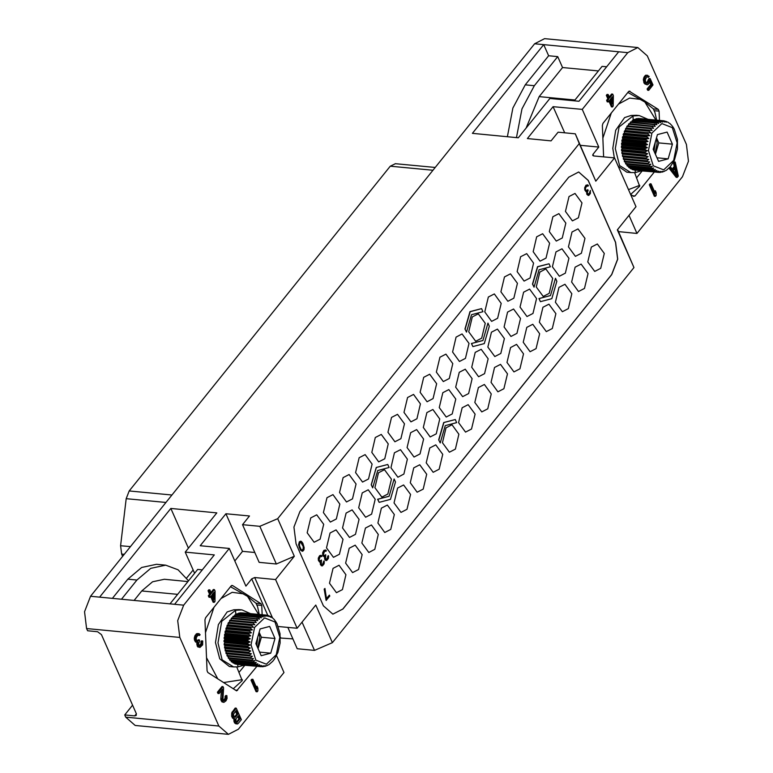 <?xml version="1.0" encoding="UTF-8"?>
<svg xmlns="http://www.w3.org/2000/svg" width="773" height="773" viewBox="0 0 773 773"><rect width="100%" height="100%" fill="white"/><g stroke="black" fill="none" stroke-linecap="round" stroke-linejoin="round"><path stroke-width="1.16" d="M122.607 556.347L121.612 554.096L120.569 545.699L126.212 498.701L129.197 490.971L390.239 166.224L395.525 163.683M618.709 51.83L534.626 43.81L544.617 38.65L637.802 47.53L627.802 52.69L618.709 51.83L578.977 101.263L549.883 98.49L518.325 137.739L472.419 133.371L543.709 44.679L548.598 55.753L525.225 84.827L534.317 85.697L557.691 56.622L548.598 55.753M534.626 43.81L90.499 596.292L99.591 597.162L170.881 508.479L216.798 512.847L185.24 552.106L194.564 573.257M99.591 597.162L183.684 605.172L177.703 620.642L179.809 637.435L218.875 726.011L228.383 734.35L135.198 725.47L125.69 717.131L124.714 714.919L134.715 715.866L136.232 715.373L136.27 713.469L101.505 634.633L97.601 631.715L87.6 630.768L86.624 628.555L84.528 611.762L90.499 596.292M124.714 714.919L132.589 705.121M618.506 231.649L636.923 233.407L682.501 176.708L688.472 161.238L686.376 144.445L647.31 55.869L637.802 47.53M228.383 734.35L238.374 729.19L283.962 672.481L276.521 655.62M280.338 638.034L292.88 638.894M617.598 229.581L633.937 267.555L332.4 642.663L314.476 650.344L297.209 648.702L287.807 627.396M237.292 666.964L236.934 667.399L242.2 680.655L233.224 688.772M256.955 666.297L236.644 690.84L207.84 672.52L207.058 670.742L204.98 619.83L205.608 617.685L231.166 585.886L232.576 585.509L231.745 585.432M262.124 614.699L261.747 605.462L256.994 605.008M232.576 585.509L260.965 603.684L261.747 605.462M183.684 605.172L229.262 548.472L245.872 586.118L251.708 578.851L254.694 577.566L275.603 579.566L294.31 556.299L276.386 563.981L259.11 562.338L242.509 524.693L249.524 515.968L225.88 513.716L200.168 545.699L229.262 548.472M209.879 589.925L208.836 589.828L208.072 590.775L209.589 594.205L208.323 595.78L208.971 597.249L210.014 597.345L211.28 595.77L214.198 602.389L214.962 601.442L215.078 591.045L214.43 589.577L211.396 593.355L209.879 589.925L209.116 590.872L210.633 594.302L209.367 595.877L210.014 597.345M210.633 596.582L213.155 602.293L214.198 602.389M214.43 589.577L213.387 589.48L210.99 592.456M199.55 645.899L200.207 645.967L199.038 645.532L198.642 643.745L199.724 640.875L199.299 639.889L198.246 639.793L197.076 640.962M198.197 635.116L199.502 635.464L200.13 634.681L198.506 633.667L196.158 635.445L195.376 639.455L196.564 642.15L197.994 642.276L198.188 645.822L199.898 647.494L202.652 644.827L202.71 640.962L201.985 643.764L200.207 645.967M199.105 633.686L196.129 634.092L194.419 637.348L194.96 641.232L197.144 642.576M196.893 642.547L197.357 646.218L199.898 647.494M202.71 640.962L201.656 640.865L201.028 641.648L200.932 643.658L199.328 645.745M223.059 686.666L222.015 686.559L217.455 692.231L217.996 693.458L219.039 693.555L222.585 689.149L222.18 700.667L223.89 702.328L225.987 700.86L227.059 698.386L226.827 695.642L225.069 700.106L223.726 700.628L222.933 699.72L223.6 687.893L223.059 686.666L218.498 692.337L219.039 693.555M221.407 690.618L220.827 699.43L221.909 701.874L223.89 702.328M226.827 695.642L225.774 695.545L225.146 696.328L225.049 698.338L223.445 700.425M252.839 679.322L251.785 679.225L251.032 680.163L256.105 691.68L257.158 691.787L257.911 690.84L257.921 688.173L257.051 686.221L257.051 688.878L252.839 679.322L252.075 680.269L257.158 691.787M257.051 686.221L256.008 686.511M233.871 718.9L234.441 722.687L236.528 723.876L238.316 723.431L241.36 719.653L236.277 708.136L232.712 712.948L232.586 715.769L233.32 717.885L234.944 718.9L235.485 722.784L237.572 723.972M236.277 708.136L235.234 708.039L231.668 712.851L232.277 717.788L234.586 718.967M169.963 603.868L197.666 569.411L202.294 569.856M187.897 581.547L164.33 579.306L152.581 581.76L141.768 590.959L134.135 600.457M185.24 552.106L214.334 554.879L174.592 604.312M242.509 524.693L259.786 526.336L277.7 518.654L579.238 143.546L575.344 133.787L558.067 132.135L551.052 140.86L527.418 138.609L553.13 106.626L582.224 109.399L627.802 52.69M507.407 136.705L512.866 108.017L525.225 84.827M557.691 56.622L562.512 67.56L539.139 96.635L574.967 100.046M526.152 128.018L539.139 96.635M516.499 137.565L521.959 108.887L534.317 85.697M598.341 70.971L562.512 67.56M606.679 66.807L602.041 66.362L574.349 100.819M636.923 233.407L628.98 215.416M633.937 267.555L617.327 229.91L636.034 206.652L614.545 157.934L593.635 155.933L592.698 155.412L592.988 154.31L598.824 147.044L580.417 145.285M582.224 109.399L598.824 147.044M659.495 120.366L659.118 111.128L658.335 109.36L629.116 91.108M603.636 156.89L602.36 125.506L602.979 123.361L628.546 91.562L629.947 91.185M630.662 194.487L633.609 196.371L635.01 195.994L654.325 171.973M651.098 183.887L650.054 183.781L649.301 184.728L654.373 196.245L655.417 196.342L656.18 195.395L656.18 192.738L655.32 190.776L655.32 193.434L651.098 183.887L650.344 184.824L655.417 196.342M655.32 190.776L654.277 191.076M649.774 82.16L650.779 84.441L647.107 89.001L647.648 90.228L648.692 90.335L653.001 84.972L650.19 78.604L649.146 78.508L646.489 83.069M646.953 76.798L648.46 77.348L649.214 76.401L646.759 75.281L645.262 76.769L644.431 79.319L645.204 83.291L646.808 84.711L647.764 84.663L649.262 83.175L650.093 80.614L651.823 84.537L648.151 89.108L648.692 90.335M647.716 75.232L644.972 75.725L643.378 79.223L644.151 83.194L646.808 84.711M608.148 94.49L607.095 94.393L606.341 95.33L607.849 98.76L606.583 100.335L607.23 101.814L608.283 101.91L609.549 100.335L612.467 106.954L613.221 106.007L613.347 95.61L612.699 94.142L609.655 97.92L608.148 94.49L607.385 95.437L608.902 98.867L607.636 100.442L608.283 101.91M608.902 101.137L611.414 106.848L612.467 106.954M612.699 94.142L611.656 94.035L609.259 97.012M674.22 166.485L675.273 166.591L672.742 169.741L670.935 167.432L669.891 167.326L669.128 168.272L676.23 177.268L677.283 177.365L678.288 176.109L675.235 162.069L674.191 161.972L673.438 162.919L674.22 166.485L672.181 169.026M614.545 157.934L595.838 181.191L579.238 143.546M332.4 642.663L315.799 605.017L297.093 628.285L275.603 579.566M277.7 518.654L294.31 556.299M568.735 177.191L299.924 511.581L293.953 527.051L296.049 543.844L323.404 605.848L332.912 614.187L342.903 609.018L611.714 274.628L617.685 259.158L615.588 242.374L588.234 180.36L578.726 172.021L568.735 177.191M575.344 133.787L595.838 181.191M553.13 106.626L564.667 132.763M314.476 650.344L302.03 622.139M280.58 637.725L280.299 637.097M278.299 626.488L297.093 628.285M254.79 552.531L242.49 551.362L234.77 560.966M225.88 513.716L242.49 551.362M259.786 526.336L276.386 563.981M332.863 614.177L342.806 609.018L611.617 274.618L617.598 259.148L615.492 242.364L588.147 180.36L578.687 172.021M591.316 247.06L587.77 261.941L594.698 271.41L600.698 268.318L604.244 253.428L597.316 243.959L591.316 247.06M555.99 251.911L552.444 266.791L559.372 276.261L565.372 273.169L568.918 258.279L561.99 248.809L555.99 251.911M539.805 272.048L536.259 286.928L543.187 296.397L549.178 293.305L552.734 278.415L545.806 268.946L539.805 272.048M523.621 292.184L520.065 307.065L527.002 316.534L532.993 313.442L536.549 298.552L529.611 289.083L523.621 292.184M507.61 312.099L504.054 326.989L510.992 336.458L516.982 333.356L520.529 318.466L513.601 308.997L507.61 312.099M491.415 332.235L487.869 347.125L494.797 356.595L500.798 353.493L504.344 338.603L497.416 329.134L491.415 332.235M475.231 352.372L471.685 367.262L478.613 376.731L484.613 373.63L488.159 358.74L481.231 349.27L475.231 352.372M459.22 372.286L455.674 387.176L462.602 396.646L468.593 393.544L472.148 378.664L465.22 369.194L459.22 372.286M569.054 196.564L565.498 211.454L572.435 220.923L578.426 217.822L581.982 202.941L575.044 193.463L569.054 196.564M456.089 337.086L452.543 351.976L459.471 361.445L465.472 358.343L469.018 343.454L462.09 333.984L456.089 337.086M472.284 316.949L468.728 331.839L475.656 341.308L481.656 338.207L485.202 323.317L478.274 313.848L472.284 316.949M488.294 297.035L484.739 311.915L491.676 321.384L497.667 318.292L501.213 303.403L494.285 293.933L488.294 297.035M504.479 276.898L500.933 291.779L507.861 301.248L513.852 298.156L517.408 283.266L510.47 273.797L504.479 276.898M520.664 256.762L517.118 271.642L524.046 281.111L530.046 278.019L533.592 263.129L526.664 253.66L520.664 256.762M536.675 236.838L533.128 251.727L540.056 261.197L546.057 258.095L549.603 243.215L542.675 233.736L536.675 236.838M552.869 216.701L549.313 231.591L556.241 241.06L562.242 237.958L565.788 223.078L558.86 213.599L552.869 216.701M572.001 231.987L568.455 246.877L575.383 256.346L581.383 253.244L584.929 238.364L578.001 228.885L572.001 231.987M478.361 387.573L474.815 402.462L481.743 411.932L487.734 408.83L491.29 393.95L484.362 384.481L478.361 387.573M494.546 367.436L491 382.326L497.928 391.795L503.928 388.693L507.475 373.813L500.546 364.344L494.546 367.436M510.557 347.521L507.011 362.402L513.939 371.881L519.939 368.779L523.485 353.889L516.557 344.42L510.557 347.521M526.751 327.385L523.195 342.265L530.123 351.744L536.124 348.642L539.67 333.752L532.742 324.283L526.751 327.385M542.936 307.248L539.38 322.138L546.318 331.607L552.309 328.506L555.864 313.616L548.927 304.147L542.936 307.248M558.947 287.324L555.4 302.214L562.329 311.683L568.319 308.591L571.875 293.701L564.937 284.232L558.947 287.324M575.131 267.187L571.585 282.077L578.513 291.547L584.514 288.455L588.06 273.565L581.132 264.095L575.131 267.187M439.905 357.223L436.359 372.113L443.287 381.582L449.277 378.48L452.833 363.59L445.905 354.121L439.905 357.223M462.177 407.709L458.621 422.599L465.559 432.068L471.549 428.967L475.095 414.086L468.167 404.617L462.177 407.709M346.091 513.03L342.536 527.911L349.464 537.38L355.464 534.288L359.01 519.398L352.082 509.929L346.091 513.03M362.276 492.894L358.72 507.774L365.658 517.243L371.649 514.151L375.205 499.261L368.267 489.792L362.276 492.894M378.461 472.757L374.915 487.637L381.843 497.116L387.833 494.015L391.389 479.125L384.461 469.655L378.461 472.757M394.472 452.833L390.925 467.723L397.853 477.192L403.854 474.091L407.4 459.21L400.472 449.741L394.472 452.833M410.656 432.696L407.11 447.586L414.038 457.056L420.039 453.954L423.585 439.074L416.657 429.604L410.656 432.696M426.851 412.56L423.295 427.45L430.223 436.919L436.223 433.817L439.769 418.937L432.841 409.468L426.851 412.56M442.861 392.645L439.306 407.526L446.243 417.005L452.234 413.903L455.78 399.013L448.852 389.544L442.861 392.645M310.756 517.881L307.21 532.761L314.138 542.24L320.138 539.139L323.684 524.249L316.756 514.779L310.756 517.881M423.72 377.359L420.164 392.249L427.102 401.718L433.093 398.617L436.648 383.727L429.711 374.258L423.72 377.359M407.535 397.496L403.979 412.386L410.907 421.855L416.908 418.753L420.454 403.864L413.526 394.394L407.535 397.496M391.515 417.41L387.969 432.3L394.897 441.769L400.897 438.668L404.443 423.788L397.515 414.318L391.515 417.41M375.33 437.547L371.784 452.437L378.712 461.906L384.712 458.804L388.259 443.924L381.331 434.455L375.33 437.547M359.145 457.684L355.599 472.574L362.527 482.043L368.518 478.941L372.074 464.061L365.146 454.592L359.145 457.684M343.135 477.608L339.589 492.488L346.517 501.967L352.507 498.865L356.063 483.975L349.125 474.506L343.135 477.608M326.95 497.744L323.394 512.625L330.322 522.104L336.323 519.002L339.869 504.112L332.941 494.643L326.95 497.744M330.071 532.945L326.525 547.835L333.453 557.304L339.453 554.202L342.999 539.322L336.071 529.843L330.071 532.945M445.982 427.846L442.436 442.736L449.364 452.205L455.365 449.103L458.911 434.223L451.983 424.754L445.982 427.846M429.798 447.982L426.252 462.872L433.18 472.342L439.18 469.24L442.726 454.36L435.798 444.89L429.798 447.982M413.787 467.907L410.241 482.787L417.169 492.256L423.169 489.164L426.715 474.274L419.787 464.805L413.787 467.907M397.602 488.043L394.056 502.923L400.984 512.393L406.975 509.301L410.531 494.411L403.593 484.942L397.602 488.043M381.418 508.18L377.862 523.06L384.79 532.529L390.79 529.437L394.336 514.547L387.408 505.078L381.418 508.18M365.407 528.094L361.851 542.984L368.779 552.453L374.779 549.352L378.326 534.472L371.398 524.993L365.407 528.094M349.212 548.231L345.666 563.121L352.594 572.59L358.595 569.488L362.141 554.608L355.213 545.129L349.212 548.231M333.028 568.368L329.482 583.257L336.41 592.727L342.4 589.625L345.956 574.745L339.028 565.266L333.028 568.368M656.615 120.095L654.915 112.433L653.349 108.887L644.846 102.026L627.831 92.451M642.218 170.891L651.31 171.683M634.681 172.63L639.619 186.293L630.642 194.429M628.517 189.607L639.754 185.336M640.846 99.466L629.57 98.036L618.448 104.113M655.919 120.028L644.846 102.026M611.385 112.897L602.872 138.164M614.342 157.914L612.834 148.329L615.704 130.26L624.536 117.631L631.039 115.467L636.401 115.283L639.319 115.564L647.764 119.255M633.145 120.482L632.961 115.95L619.105 126.965L615.337 148.561L619.56 165.548L630.874 172.621L626.768 172.195L618.168 166.147M642.266 170.823L636.508 177.983M641.745 170.775L635.271 172.582L635.174 170.147M630.874 172.621L635.271 172.582M632.961 115.95L639.319 115.564M639.802 118.569L663.553 120.752L664.394 121.999L662.19 120.704L637.686 118.82M635.609 119.477L636.498 118.704L660.2 120.965L662.49 122.115L661.562 120.743L637.87 118.482M633.609 120.53L634.517 119.371L658.219 121.632L660.586 122.617L659.572 121.129L635.879 118.868M631.705 121.96L632.585 120.433L656.277 122.694L658.722 123.506L657.601 121.921L633.908 119.66M629.927 123.748L630.72 121.873L656.915 124.762L655.688 123.1L631.995 120.839M621.376 147.401L645.069 149.662L647.407 150.735L645.155 151.866L645.242 152.851L647.648 153.759L645.503 154.996L645.658 155.943L648.132 156.668L646.083 157.992L646.315 158.89L648.837 159.431L646.904 160.803L647.204 161.644L649.755 161.982L647.938 163.403L648.305 164.156L624.613 161.895L624.458 159.576L623.511 159.383L623.531 157.016L622.391 155.731L622.825 154.262L621.801 152.735L622.342 151.344L621.54 150.6L622.101 148.319L621.376 146.397L622.101 145.237L621.453 144.165L622.333 142.135L621.782 140.918L622.796 139.063L622.352 137.739L623.492 136.077L623.463 133.719L624.41 133.217L624.555 130.84L625.521 130.54L625.425 128.985L626.826 128.076L626.845 126.501L628.285 125.864L628.961 123.661L655.195 126.357L653.852 124.646L630.159 122.395M648.305 164.156L650.876 164.301L649.185 165.722L649.61 166.388L625.917 164.137L625.57 161.992M649.61 166.388L652.19 166.34L650.615 167.751L651.098 168.311L627.396 166.06L626.893 164.224M651.098 168.311L653.658 168.06L652.209 169.442L652.731 169.896L629.038 167.635L628.41 166.147M652.731 169.896L655.272 169.451L653.939 170.765L654.499 171.104L630.807 168.843L630.092 167.731M654.499 171.104L656.992 170.485L655.775 171.712L656.364 171.925L632.672 169.673L631.937 168.949M656.364 171.925L658.809 171.142L657.697 172.263L658.306 172.35L633.918 169.789M662.384 171.983L666.278 170.331L669.785 167.21M664.239 171.413L663.727 171.48M660.287 172.369L662.577 171.297L661.417 172.118M658.306 172.35L660.673 171.413L659.842 172.408L658.818 172.331M657.697 172.263L633.995 170.002M655.775 171.712L632.082 169.451M653.939 170.765L630.237 168.504M652.209 169.442L628.507 167.181M650.615 167.751L626.922 165.49M649.185 165.722L625.492 163.47M647.938 163.403L624.246 161.142M649.755 161.982L624.458 159.576M647.204 161.644L623.511 159.383M646.904 160.803L623.202 158.552M648.837 159.431L623.531 157.016M646.315 158.89L622.623 156.639M646.083 157.992L622.391 155.731M648.132 156.668L622.825 154.262M645.658 155.943L621.965 153.692M645.503 154.996L621.801 152.735M647.648 153.759L622.342 151.344M645.242 152.851L621.54 150.6M645.155 151.866L621.463 149.604M647.407 150.735L622.101 148.319M621.453 144.165L645.146 146.416L647.397 147.643L645.069 148.648L621.376 146.397M647.397 147.643L622.101 145.237M621.782 140.918L645.484 143.179L647.629 144.541L645.223 145.401L621.531 143.15M647.629 144.541L622.333 142.135M622.352 137.739L646.054 139.99L648.103 141.469L645.629 142.174L621.936 139.913M648.103 141.469L622.796 139.063M623.164 134.647L646.856 136.908L648.798 138.483L646.276 139.014L622.584 136.753M648.798 138.483L623.492 136.077M624.197 131.719L647.89 133.98L649.707 135.633L647.156 135.971L623.463 133.719M649.707 135.633L624.41 133.217M625.425 128.985L649.127 131.246L650.827 132.946L624.555 130.84M650.827 132.946L625.521 130.54M626.845 126.501L650.547 128.753L652.122 130.482L625.85 128.183M652.122 130.482L626.826 128.076M628.43 124.289L652.132 126.54L653.591 128.27L627.328 125.777M653.591 128.27L628.285 125.864M664.993 121.129L666.258 122.269L663.611 120.762M667.292 121.999L665.785 121.235M669.331 123.245L667.853 122.144M671.157 124.859L669.756 123.409M672.771 126.811L671.457 125.013M674.162 129.033L672.974 126.917M669.959 167.171L674.336 160.359L677.428 149.092L677.399 139.304L674.298 129.072M653.224 149.286L658.557 161.393L668.143 158.842L672.394 144.184L667.051 132.077L657.465 134.628L653.224 149.286M672.394 144.184L658.751 142.879L656.538 137.845M668.143 158.842L656.963 157.769M655.436 154.32L658.751 142.879M656.354 138.454L657.185 143.295L655.04 153.412M654.084 151.237L655.282 142.155M649.301 184.728L650.344 184.824M648.257 79.609L649.301 79.706L649.117 81.068L647.349 83.281L645.726 82.267L645.242 79.832L646.566 77.049L647.774 76.682L648.46 77.348M648.074 80.972L649.117 81.068M650.19 78.604L649.301 79.706M647.107 89.001L648.151 89.108M650.779 84.441L651.823 84.537M644.943 84.102L645.996 84.209M644.151 83.194L645.204 83.291M643.725 82.218L644.769 82.315M643.436 80.672L644.479 80.778M643.378 79.223L644.431 79.319M643.687 77.696L644.74 77.802M644.218 76.672L645.262 76.769M644.972 75.725L646.025 75.822M645.716 75.184L646.759 75.281M646.692 83.213L647.349 83.281M646.914 82.798L647.967 82.895M647.677 81.851L648.721 81.948M606.341 95.33L607.385 95.437M606.583 100.335L607.636 100.442M607.849 98.76L608.902 98.867M612.458 96.712L612.361 104.046L610.303 99.388L612.458 96.712M611.395 98.036L611.346 101.746M669.128 168.272L670.172 168.369L677.283 177.365M670.935 167.432L670.172 168.369M673.438 162.919L674.481 163.016L675.273 166.591M675.235 162.069L674.481 163.016M677.351 175.761L673.293 170.562L675.573 167.722L677.351 175.761M674.771 168.727L675.921 173.925M170.881 508.479L188.399 548.173M193.124 569.981L186.593 578.098M165.673 565.179L156.581 564.309L141.623 567.44L127.854 579.161L136.937 580.021L150.706 568.3L165.673 565.179L178.061 569.807L188.506 580.803M112.394 598.379L127.854 579.161M121.487 599.249L136.937 580.021M208.072 590.775L209.116 590.872M208.323 595.78L209.367 595.877M209.589 594.205L210.633 594.302M214.189 592.147L214.092 599.481L212.044 594.833L214.189 592.147M213.126 593.48L213.077 597.181M199.907 645.329L200.951 645.426M200.41 644.692L201.453 644.798M200.932 643.658L201.985 643.764M201.096 642.701L202.139 642.798M201.028 641.648L202.072 641.745M197.917 647.04L198.961 647.136M197.357 646.218L198.4 646.315M197.144 645.726L198.188 645.822M196.835 644.585L197.878 644.692M196.767 643.542L197.811 643.638M195.521 642.054L196.564 642.15M194.96 641.232L196.004 641.329M194.525 640.247L195.569 640.353M194.332 639.358L195.376 639.455M194.255 638.305L195.308 638.411M194.419 637.348L195.472 637.445M194.709 636.227L195.762 636.324M195.115 635.348L196.158 635.445M196.129 634.092L197.173 634.189M196.738 633.705L197.782 633.802M197.463 633.56L198.506 633.667M198.294 635.048L199.502 635.464M197.279 641.165L197.917 641.223L196.207 639.561L196.303 637.551L197.588 635.57L199.154 635.135M197.743 640.421L198.787 640.527L197.917 641.223M199.299 639.889L198.787 640.527M223.668 700.58L224.325 700.647M224.025 700L225.069 700.106M224.528 699.372L225.571 699.478M225.049 698.338L226.093 698.444M225.214 697.381L226.257 697.478M225.146 696.328L226.189 696.425M221.909 701.874L222.953 701.981M221.349 701.053L222.392 701.15M221.126 700.56L222.18 700.667M220.827 699.43L221.87 699.526M220.749 698.377L221.803 698.473M217.455 692.231L218.498 692.337M251.032 680.163L252.075 680.269M233.755 719.363L234.799 719.46M232.731 718.359L233.775 718.465M232.277 717.788L233.32 717.885M231.736 716.561L232.779 716.658M231.542 715.672L232.586 715.769M231.485 714.213L232.528 714.32M231.668 712.851L232.712 712.948M232.19 711.817L233.243 711.914M235.697 723.77L236.741 723.866M234.886 723.267L235.929 723.364M234.441 722.687L235.485 722.784M234.006 721.702L235.05 721.808M233.804 720.813L234.857 720.909M239.949 719.132L237.05 722.349L235.92 721.103L236.026 718.687L238.432 715.701L239.949 719.132L238.905 719.025L236.499 722.021L237.543 722.117M233.977 716.697L233.485 714.262L236.161 710.551L237.784 714.223L235.379 717.218L233.977 716.697M237.784 716.503L238.905 719.025M235.523 711.353L236.741 714.126L234.316 717.131M236.741 714.126L237.784 714.223M234.335 717.122L235.379 717.218M259.245 614.419L257.573 606.834L256.008 603.288L247.515 596.389L230.48 586.746M244.799 665.282L253.921 666.007M244.906 665.147L239.099 672.346M243.514 593.819L232.229 592.36L221.078 598.447M258.54 614.361L247.515 596.389M223.571 682.588L242.336 679.699M206.536 657.842L217.744 678.858M214.015 607.23L205.502 632.488M235.804 614.796L235.62 610.264L221.754 621.25L217.957 642.836L222.18 659.862L233.514 666.954L229.368 666.51L219.706 658.78L215.454 642.605L218.344 624.545L227.194 611.936L233.697 609.791L239.021 609.607L241.939 609.887L250.394 613.578M244.384 665.099L237.871 666.906L237.775 664.471M233.514 666.954L237.871 666.906M235.62 610.264L241.939 609.887M242.461 612.892L266.231 615.086L267.043 616.323L264.849 615.028L240.345 613.144M238.268 613.791L239.157 613.028L262.849 615.289L265.149 616.439L264.221 615.066L240.529 612.805M236.267 614.844L237.176 613.685L260.868 615.946L263.245 616.941L262.231 615.443L238.538 613.192M234.364 616.265L235.243 614.738L258.936 616.999L261.371 617.82L260.259 616.236L236.567 613.975M232.576 618.052L233.369 616.178L259.564 619.067L258.346 617.405L234.644 615.153M230.934 620.159L231.61 617.956L257.844 620.661L256.501 618.951L232.808 616.69M224.006 641.687L247.698 643.938L250.027 645.02L247.785 646.141L247.862 647.136L250.268 648.045L248.123 649.281L248.278 650.228L250.752 650.963L248.703 652.277L248.935 653.175L251.447 653.716L249.515 655.098L249.814 655.929L252.365 656.277L250.549 657.688L250.916 658.451L227.223 656.19L227.069 653.861L226.122 653.678L226.151 651.31L225.011 650.016L225.445 648.547L224.585 647.977L224.972 645.629L224.17 644.875L224.73 642.605L224.006 640.672L224.73 639.522L224.16 637.425L224.962 636.411L224.421 635.203L225.436 633.348L224.991 632.014L226.131 630.362L226.103 628.005L227.049 627.512L226.837 626.004L228.17 624.826L228.074 623.28L229.465 622.362L229.977 620.072L256.24 622.574L254.781 620.845L231.088 618.584M250.916 658.451L253.486 658.596L251.795 660.016L252.22 660.693L228.528 658.432L228.18 656.287M252.22 660.693L254.79 660.635L253.225 662.046L253.699 662.616L230.006 660.355L229.504 658.519M253.699 662.616L256.259 662.364L254.81 663.746L255.341 664.2L231.639 661.939L231.011 660.451M255.341 664.2L257.873 663.765L256.539 665.08L257.1 665.418L233.407 663.157L232.702 662.046M257.1 665.418L259.593 664.799L258.375 666.026L258.965 666.249L235.272 663.988L234.538 663.263M258.965 666.249L261.409 665.466L260.298 666.587L260.907 666.674L236.519 664.104M264.975 666.316L268.878 664.674L272.396 661.572M266.84 665.756L266.318 665.824M262.888 666.693L265.178 665.63L264.008 666.452M260.907 666.674L263.274 665.737L262.443 666.741L261.409 666.655M260.298 666.587L236.596 664.326M258.375 666.026L234.683 663.775M256.539 665.08L232.837 662.819M254.81 663.746L231.117 661.485M253.225 662.046L229.523 659.794M251.795 660.016L228.103 657.765M250.549 657.688L226.856 655.436M252.365 656.277L227.069 653.861M249.814 655.929L226.122 653.678M249.515 655.098L225.822 652.837M251.447 653.716L226.151 651.31M248.935 653.175L225.233 650.924M248.703 652.277L225.011 650.016M250.752 650.963L225.445 648.547M248.278 650.228L224.585 647.977M248.123 649.281L224.431 647.02M250.268 648.045L224.972 645.629M247.862 647.136L224.17 644.875M247.785 646.141L224.093 643.89M250.027 645.02L224.73 642.605M224.083 638.44L247.785 640.701L250.027 641.928L247.698 642.933L224.006 640.672M250.027 641.928L224.73 639.522M224.421 635.203L248.114 637.464L250.268 638.827L247.862 639.686L224.16 637.425M250.268 638.827L224.962 636.411M224.991 632.014L248.693 634.275L250.732 635.754L248.268 636.459L224.576 634.198M250.732 635.754L225.436 633.348M225.803 628.932L249.505 631.193L251.438 632.768L248.916 633.3L225.223 631.039M251.438 632.768L226.131 630.362M226.837 626.004L250.529 628.265L252.346 629.918L249.805 630.256L226.103 628.005M252.346 629.918L227.049 627.512M228.074 623.28L251.766 625.541L253.467 627.241L227.204 625.135M253.467 627.241L228.17 624.826M229.494 620.787L253.196 623.048L254.771 624.777L228.499 622.478M254.771 624.777L229.465 622.362M267.661 615.472L268.917 616.603L266.27 615.095M269.951 616.342L270.724 617.269L268.733 615.733M271.98 617.588L270.511 616.487M273.816 619.212L272.405 617.762M275.42 621.163L274.106 619.366M276.811 623.386L275.623 621.27M274.193 659.504L277.865 652.528L280.097 643.039L280.029 633.676L276.937 623.434M272.56 661.524L274.086 659.495M255.844 643.58L261.168 655.707L270.763 653.185L275.024 638.537L269.69 626.41L260.105 628.932L255.844 643.58M275.024 638.537L261.38 637.232L259.168 632.179M270.763 653.185L259.593 652.122M258.066 648.634L261.38 637.232M258.984 632.787L259.815 637.648L257.67 647.726M256.713 645.561L257.911 636.488M585.49 187.829L587.055 185.887L587.953 186.225L588.446 185.626L587.654 184.853L586.166 185.249L584.726 188.486L585.702 191.375L586.794 191.462L587.113 194.574L588.823 195.366L590.379 193.434L590.427 190.458L589.461 193.405L588.04 194.294L587.296 192.593L588.127 190.39L587.799 189.636L586.736 190.66L585.75 190.129L585.49 187.829M587.654 184.853L585.982 185.23L584.678 187.733L584.755 189.965L586.147 191.694M586.601 191.53L586.765 194.178L588.263 195.472M590.427 190.458L589.277 193.385L588.021 194.284M587.799 189.636L586.272 190.631M587.238 185.858L587.953 186.225M324.911 588.427L324.148 589.142L326.109 600.418L329.8 596.07L329.385 595.133L326.457 598.766L324.911 588.427L324.331 589.152L326.293 600.437M329.385 595.133L326.428 598.563M324.418 551.4L326.38 550.714L325.588 549.951L324.109 550.337L323.017 551.98L322.872 555.082L323.636 556.463L324.737 556.56L325.481 560.299L326.757 560.464L328.322 558.521L328.602 556.425L328.361 555.545L327.878 556.154L327.008 558.985L325.539 559.063L325.742 554.724L324.225 555.739L323.365 554.473L324.418 551.4M325.588 549.951L323.926 550.328L322.612 552.83L322.699 555.062L324.08 556.792M324.544 556.628L324.708 559.275L326.206 560.57M328.361 555.545L327.221 558.483L325.964 559.372M325.742 554.724L324.216 555.729M325.182 550.946L325.897 551.323M320.138 556.734L322.099 556.048L320.293 555.372L319.036 556.637L318.592 560.406L319.355 561.797L320.447 561.894L321.201 565.633L322.476 565.797L324.032 563.855L324.312 561.758L324.08 560.879L323.587 561.488L322.728 564.309L321.249 564.396L321.452 560.058L319.935 561.072L319.075 559.807L320.138 556.734M321.307 555.285L319.636 555.652L318.331 558.154L318.408 560.396L319.8 562.116M320.254 561.961L320.418 564.609L321.916 565.904M324.08 560.879L322.93 563.817L321.684 564.705M321.452 560.058L319.925 561.053M320.901 556.28L321.607 556.657M301.103 549.487L299.528 545.912L299.538 543.554L300.513 542.337L301.866 543.004L303.441 546.579L303.026 549.729L301.992 550.134L301.103 549.487M300.939 541.235L299.344 541.796L298.571 544.81L300.436 550.076L302.765 551.207L303.934 549.758L304.214 547.661L302.861 543.216L301.48 541.438L300.195 541.274L298.793 543.902L299.354 547.574L302.03 551.255M300.813 542.346L303.258 546.559L303.248 548.917L301.972 550.125M549.072 263.738L537.554 266.733L532.529 284.078L534.066 287.16L539.09 269.825L550.424 266.801L549.072 263.738L537.737 266.753L532.713 284.087L534.066 287.16M455.258 419.546L443.731 422.541L438.706 439.876L440.243 442.968L445.267 425.623L456.611 422.609L455.258 419.546L443.915 422.56L438.89 439.895M438.706 439.876L440.243 442.968M555.468 278.241L550.444 295.576L539.11 298.591L540.462 301.663L551.796 298.639L556.821 281.304L555.468 278.241L550.444 295.576M550.26 295.557L538.926 298.571L540.462 301.663M389.08 467.52L387.727 464.447L376.393 467.462L371.369 484.806L372.721 487.869L377.746 470.535L389.08 467.52M372.721 487.869L371.185 484.787L376.209 467.452L387.727 464.447M394.124 478.951L389.099 496.285L377.765 499.3L379.118 502.373L390.452 499.358L395.476 482.014L394.124 478.951L389.099 496.285M388.916 496.266L377.582 499.29L379.118 502.373M481.55 308.64L470.023 311.645L465.008 328.979L466.534 332.061L471.559 314.727L482.903 311.712L481.55 308.64L470.206 311.664L465.182 328.998M465.008 328.979L466.534 332.061M487.947 323.143L482.922 340.478L471.578 343.502L472.931 346.565L484.275 343.55L489.299 326.216L487.947 323.143L482.922 340.478M482.739 340.458L471.395 343.483L472.931 346.565M390.239 166.224L432.948 170.292M218.875 726.011L125.69 717.131M86.624 628.555L179.809 637.435M134.715 715.866L136.396 713.788M237.64 690.318L235.311 690.096M260.965 603.684L255.931 603.211M267.873 615.492L251.708 578.851M141.768 590.959L177.597 594.379M593.703 155.943L592.988 154.31M272.434 617.782L254.694 577.566M658.335 109.36L653.349 108.887M659.118 111.128L654.364 110.684M635.01 195.994L632.681 195.772M645.069 149.662L645.069 148.648M645.146 146.416L645.223 145.401M645.484 143.179L645.629 142.174M646.054 139.99L646.276 139.014M646.856 136.908L647.156 135.971M647.89 133.98L648.257 133.101M649.127 131.246L649.552 130.444M650.547 128.753L651.021 128.028M652.132 126.54L652.654 125.912M653.852 124.646L654.412 124.124M655.688 123.1L656.277 122.694M657.601 121.921L658.219 121.632M659.572 121.129L660.2 120.965M661.562 120.743L662.19 120.704M648.421 150.561L653.311 165.828L663.756 169.905L673.641 160.417L677.187 142.908L672.307 127.642L661.862 123.554L651.968 133.053L648.421 150.561M247.698 643.938L247.698 642.933M247.785 640.701L247.862 639.686M248.114 637.464L248.268 636.459M248.693 634.275L248.916 633.3M249.505 631.193L249.805 630.256M250.529 628.265L250.896 627.386M251.766 625.541L252.191 624.729M253.196 623.048L253.67 622.323M254.781 620.845L255.303 620.217M256.501 618.951L257.071 618.429M258.346 617.405L258.936 616.999M260.259 616.236L260.868 615.946M262.231 615.443L262.849 615.289M264.221 615.066L264.849 615.028M251.051 644.846L255.911 660.132L266.356 664.239L276.251 654.779L279.816 637.271L274.946 621.985L264.511 617.878L254.617 627.347L251.051 644.846M121.612 554.096L124.221 554.347M120.569 545.699L130.415 546.637M126.212 498.701L165.915 502.489M129.197 490.971L171.896 495.039M395.245 163.644L435.228 167.451M659.842 172.408L660.586 172.369M662.084 172.128L662.905 171.906M664.287 120.859L663.572 120.762M262.443 666.741L263.178 666.693M264.685 666.461L265.497 666.239M269.188 615.849L268.444 615.579M266.946 615.192L266.231 615.086"/></g></svg>
